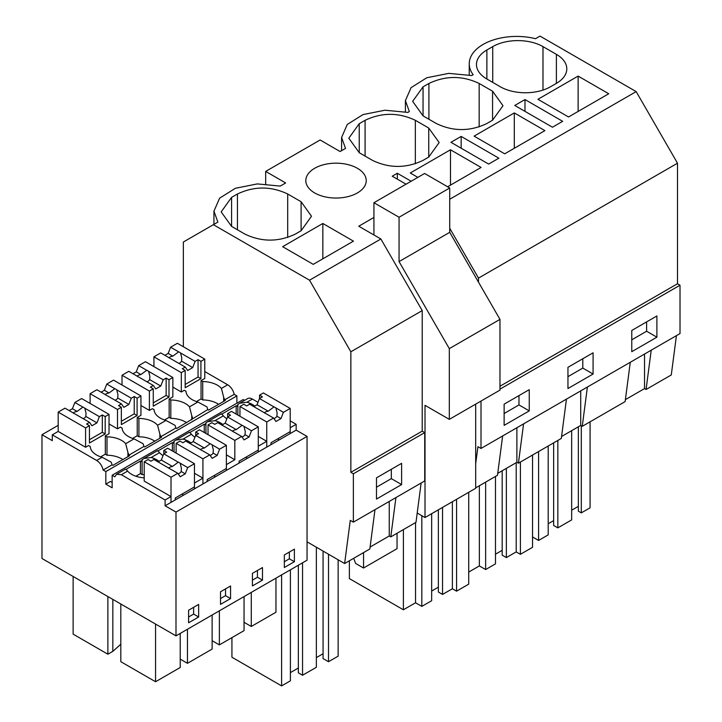 <?xml version="1.0" encoding="UTF-8"?>
<svg xmlns="http://www.w3.org/2000/svg" width="722" height="722" viewBox="0 0 722 722"><rect width="100%" height="100%" fill="white"/><g stroke="black" fill="none" stroke-linecap="round" stroke-linejoin="round"><path stroke-width="1.08" d="M524.984 99.564L514.759 105.466L552.456 127.225L562.673 121.323L524.984 99.564L524.984 111.359M469.228 74.971L469.228 63.78A47.381 27.355 -0 0 1 535.516 38.699L540.02 36.1L636.163 91.604L677.498 163.208L677.498 283.755L499.976 386.243M677.498 163.208L478.496 278.105L478.496 282.167M469.228 63.78A47.381 27.355 -0 0 0 473.163 74.7L471.701 75.548L448.777 73.373L426.819 77.75L411.098 87.624L405.403 100.629L409.347 111.549L407.876 112.397L384.952 110.222L362.995 114.59L347.273 124.473L341.578 137.478L345.522 148.398L340.098 151.53L320.117 139.987L265.669 171.421L285.659 182.955L280.235 186.086L257.312 183.911L235.354 188.289L219.632 198.162L213.938 211.167L217.882 222.087L183.343 242.032L183.343 346.731M625.387 399.654L644.529 388.598L644.529 354.051M630.279 362.273L625.135 401.585L582.248 426.341L580.705 425.448L580.705 390.9M581.291 425.79L581.291 512.882L590.082 507.801L590.082 421.819M581.291 512.882L578.358 511.185L578.358 426.801M571.662 510.219L578.358 506.348M557.835 440.438L557.835 527.872L571.662 519.894L571.662 430.673M557.835 527.872L553.648 525.454L553.648 442.857M548.206 523.757L553.648 520.616M532.538 536.96L538.576 540.444L548.206 534.885L548.206 445.997M646.614 321.895L646.614 331.245L631.768 339.809M538.576 451.557L538.576 540.444M651.217 350.188L646.073 389.492L644.529 388.598M676.424 335.631L671.279 374.944L646.073 389.492M656.894 337.174L631.768 351.686L631.768 330.468L656.894 315.956L656.894 337.174L646.614 331.245M578.123 76.09L537.917 99.293L568.53 116.973L608.736 93.761L578.123 76.09L578.123 111.432M486.872 79.014L500.274 86.748A35.531 20.514 0 0 0 550.525 86.748L556.391 83.364A35.531 20.514 0 0 0 566.797 68.861A35.531 20.514 0 0 0 556.391 54.349L542.989 46.614A35.531 20.514 0 0 0 492.738 46.614L486.872 49.998A35.531 20.514 0 0 0 476.466 64.502A35.531 20.514 0 0 0 486.872 79.014L486.872 49.998M677.498 283.755L680.016 285.208L680.016 333.564L481.005 448.452L477.928 446.674L475.69 463.741M373.924 217.457L358.744 226.221L380.873 238.991L309.512 280.19L350.856 351.794L422.217 310.595L380.873 238.991M561.563 436.494L580.705 425.448M566.454 399.122L561.31 438.435L518.432 463.19L516.88 462.297L516.88 427.74M497.747 473.343L516.88 462.297M502.638 435.971L497.485 475.275L475.69 487.864M587.392 387.037L582.248 426.341M680.016 285.208L499.976 389.149M481.005 401.062L481.005 448.452M529.253 389.654L529.253 410.872L504.127 425.375L504.127 404.158L529.253 389.654M593.078 352.805L593.078 374.023L567.952 388.535L567.952 367.308L593.078 352.805M636.163 91.604L449.725 199.245M449.725 228.269L478.496 278.105M213.378 224.686L309.512 280.19M231.582 226.401L244.984 234.136C261.734 242.087 278.484 242.087 295.235 234.136L301.101 230.751L311.507 216.248L301.101 201.736L287.699 194.001C270.949 186.05 254.198 186.05 237.448 194.001L231.582 197.386L221.176 211.898L231.582 226.401L231.582 197.386M322.833 223.477L282.636 246.689L313.24 264.36L353.446 241.148L322.833 223.477L322.833 258.819M447.631 186.772L481.087 167.45L450.483 149.779L450.483 185.121M450.483 149.779L410.276 172.991L417.857 177.368M415.349 163.759L415.349 120.312C398.589 112.352 381.839 112.352 365.088 120.312L359.231 123.697L348.825 138.2L359.231 152.703L359.231 123.697M415.349 120.312L428.742 128.047L439.156 142.55L428.742 157.062L428.742 128.047M359.231 152.703L372.633 160.446C389.384 168.397 406.134 168.397 422.884 160.446L428.742 157.062M498.848 158.172L488.632 164.075L450.943 142.306L461.159 136.413L498.848 158.172M514.299 112.93L474.101 136.142L504.705 153.813L544.911 130.61L514.299 112.93L514.299 148.281M423.047 115.863L436.449 123.597C453.199 131.548 469.959 131.548 486.709 123.597L492.566 120.213L502.972 105.701L492.566 91.198L479.164 83.463C462.414 75.512 445.664 75.512 428.913 83.463L423.047 86.848L412.641 101.351L423.047 115.863L423.047 86.848M314.675 192.936A30.207 17.436 180 0 1 305.821 180.608A30.207 17.436 180 0 1 324.467 164.499A30.207 17.436 180 0 1 357.39 168.28A30.207 17.436 180 0 1 366.235 180.608A30.207 17.436 180 0 1 347.589 196.718A30.207 17.436 180 0 1 314.675 192.936M406.044 184.182L392.226 176.204L397.335 173.262L411.161 181.24M461.159 136.413L461.159 148.209M506.366 468.37L506.366 557.583L516.212 551.906L520.4 554.325L532.538 547.312L532.538 455.04M506.366 557.583L502.178 555.164L502.178 470.78M495.482 554.198L502.178 550.335M468.722 572.068L479.354 565.931L485.635 569.55L495.482 563.873L495.482 476.439M582.798 358.744L582.798 368.094L567.952 376.658M516.212 462.685L516.212 551.906M520.4 462.053L520.4 554.325M479.354 485.744L479.354 565.931M485.635 482.125L485.635 569.55M593.078 374.023L582.798 368.094M523.576 423.877L518.432 463.19M397.335 173.262L397.335 179.155M442.541 507.413L442.541 594.432L452.387 588.755L456.575 591.165L468.722 584.161L468.722 492.305M442.541 594.432L438.353 592.013L438.353 509.831M431.657 591.047L438.353 587.176M349.367 560.795L349.367 578.593L403.39 609.783L415.538 602.771L421.819 606.399L431.657 600.722L431.657 513.703M518.974 395.593L518.974 404.934L504.127 413.507M452.387 501.727L452.387 588.755M456.575 499.317L456.575 591.165M403.39 529.605L403.39 609.783M415.538 522.593L415.538 602.771M421.819 515.679L421.819 606.399M529.253 410.872L518.974 404.934M421.134 483.018L415.989 522.331L390.782 536.879L389.239 535.986L389.239 501.438M370.097 547.041L389.239 535.986M374.989 509.66L369.844 548.973L344.629 563.53L307.049 541.834L307.049 560.209L175.997 635.865L41.984 558.503L41.984 434.707L52.291 440.655L52.291 434.852L96.64 460.455C99.943 462.603 102.109 465.78 103.129 470.004L105.827 471.565L105.827 484.137L112.154 487.792L112.154 475.211L114.852 476.773L116.603 474.246L121.341 474.715L165.103 499.985L165.103 505.788L175.997 512.078L175.997 635.865M395.927 497.575L390.782 536.879M424.726 432.595L353.365 473.794L350.856 472.341L422.217 431.142L424.726 432.595L424.726 480.951L353.365 522.15L350.278 520.372L344.629 563.53M353.365 473.794L353.365 522.15M401.613 484.57L376.478 499.073L376.478 477.856L401.613 463.343L401.613 484.57L391.324 478.632L376.478 487.206M391.324 469.282L391.324 478.632M281.607 574.892L281.607 685.9L290.397 680.819L290.397 569.82M281.607 685.9L231.933 657.228L231.933 637.634M328.51 554.216L328.51 661.722L338.14 656.163L338.14 559.785M328.51 661.722L323.068 658.581L323.068 551.076M316.362 657.616L323.068 653.744M298.357 565.227L298.357 672.841L302.545 675.26L316.362 667.281L316.362 547.213M290.397 672.606L298.357 668.012M302.545 562.808L302.545 675.26M350.856 472.341L350.856 351.794M422.217 431.142L422.217 310.595M236.888 403.201L236.888 395.9L234.181 394.347A9.476 5.469 60 0 0 227.692 384.799L204.768 371.559M112.154 475.211L243.206 399.555L244.596 400.358M239.794 403.129L247.655 398.589A9.476 5.469 60 0 1 252.393 399.058L246.906 402.226L239.56 403.255L237.854 404.51L237.015 406.251L236.175 405.764L221.726 414.112M307.049 541.834L307.049 436.413L296.164 430.122L296.164 424.328L290.199 420.881M258.007 402.298L252.393 399.058M265.669 171.421L265.669 183.929M175.293 499.913L175.293 497.981L194.462 486.908L194.462 463.695L187.675 467.612L185.256 473.849L180.229 476.746L177.811 473.307L170.347 469.002A7.103 4.106 -0 0 1 169.282 468.488A7.103 4.106 -0 0 1 168.397 467.874L153.876 459.49L150.934 461.187L148.064 459.535L144.21 461.764L144.21 481.105L171.015 496.574L165.103 499.985M125.366 469.453C125.321 468.695 126.07 469.237 127.614 471.096A21.47 12.391 -0 0 0 144.21 477.874M105.827 484.137L110.493 481.448L112.154 482.404M85.584 427.911L89.438 425.682L86.577 424.031L89.519 422.334L74.989 413.95A7.103 4.106 -0 0 1 73.924 413.435A7.103 4.106 -0 0 1 73.048 412.822L64.989 408.174L58.193 412.1L85.584 427.911L85.584 447.252L88.571 445.528L90.25 446.494A21.47 12.391 -0 0 0 102.136 457.288L111.188 462.161A9.476 5.469 -120 0 1 112.027 464.869L103.129 470.004M85.584 447.252L58.193 431.44L52.291 434.852M58.193 425.348L41.984 434.707M171.015 496.574L171.015 502.377L165.103 505.788M296.164 430.122L202.927 483.957L202.927 478.154L194.462 483.036L194.462 488.839L171.015 502.377L171.015 477.233L177.811 473.307M207.196 481.484L207.196 479.552L226.374 468.479L226.374 445.275L219.587 449.192L217.169 455.42L212.142 458.326L209.723 454.887L202.927 458.813L202.927 483.957L194.462 488.839M159.02 461.358A21.47 12.391 -0 0 0 151.169 457.495L143.831 458.524L142.117 459.779A9.476 5.469 -120 0 0 141.277 461.52L140.438 461.033L140.438 473.605L142.117 474.58L142.117 459.779M202.927 478.154L194.462 473.271M157.279 451.024C157.234 450.266 157.983 450.817 159.526 452.676A21.47 12.391 -0 0 0 163.037 455.6M181.899 494.164L183.578 495.13M144.21 474.661A21.47 12.391 0 0 0 142.117 474.58M140.438 473.605L135.889 476.231M140.438 461.033L125.989 469.381M125.691 443.687L127.938 452.495A9.476 5.469 -120 0 1 128.778 455.203L143.931 446.449A9.476 5.469 -120 0 0 143.1 443.741L134.048 438.859L125.691 443.687A21.47 12.391 -0 0 0 107 436.828L105.322 435.853L109.031 433.714L109.031 414.374L105.186 416.594L105.186 433.94L89.438 443.028L89.438 425.682M128.778 455.203L129.608 455.681L112.858 465.356L112.027 464.869M117.496 409.491L121.35 407.262L118.489 405.611L121.431 403.905L106.901 395.521A7.103 4.106 -0 0 1 105.836 395.015A7.103 4.106 -0 0 1 104.961 394.402L96.901 389.754L90.106 393.68L117.496 409.491L117.496 428.832L120.484 427.108L122.153 428.074A21.47 12.391 -0 0 0 134.048 438.859M117.496 428.832L109.031 423.949M127.938 456.647L127.938 452.495M122.857 459.58A21.47 12.391 -0 0 0 107 455.203L107 436.828M107 455.203L105.322 454.228L105.322 435.853M112.831 599.404L112.831 651.352L107.876 654.213L73.139 634.16L73.139 576.481M107.876 654.213L107.876 596.543M120.818 604.007L120.818 661.686L155.555 681.739L155.555 624.07M188.604 616.985L193.622 614.088L193.622 607.31M155.555 681.739L180.22 667.498L180.22 633.429M112.831 651.352L120.818 644.223M116.603 474.246L125.457 469.138M198.649 616.985L198.649 604.413L188.604 610.216L188.604 622.788L198.649 616.985L193.622 614.088M236.888 395.9L105.827 471.565M234.181 394.347L224.506 399.925A9.476 5.469 -120 0 0 223.667 397.217L223.667 401.378M143.931 446.449L144.77 446.927L161.52 437.261L160.681 436.774L175.843 428.02L176.682 428.507L207.755 409.6L208.595 410.087L225.345 400.412L224.506 399.925M190.933 442.929A21.47 12.391 -0 0 0 183.081 439.075L175.744 440.104L174.029 441.359A9.476 5.469 -120 0 0 173.19 443.1L172.35 442.613L157.901 450.952M205.941 433.471L205.941 422.93L205.102 424.671L204.263 424.193L189.814 432.532M307.049 436.413L175.997 512.078M294.386 561.716L294.386 549.144L284.333 554.947L284.333 567.519L294.386 561.716L289.36 558.81L289.36 552.041M220.517 591.796L220.517 604.368L230.562 598.565L230.562 585.993L220.517 591.796M262.474 580.136L262.474 567.564L252.42 573.367L252.42 585.939L262.474 580.136L257.447 577.239L257.447 570.47M194.949 437.18A21.47 12.391 -0 0 1 191.438 434.247C189.886 432.397 189.137 431.846 189.191 432.604M175.969 439.978L189.272 432.288M175.843 428.02A9.476 5.469 -120 0 0 175.004 425.312L165.952 420.439L157.604 425.267L159.851 434.066L159.851 438.227M160.681 436.774A9.476 5.469 -120 0 0 159.851 434.066M149.4 391.062L153.263 388.842L150.393 387.182L153.335 385.485L138.814 377.101A7.103 4.106 -0 0 1 137.749 376.595A7.103 4.106 -0 0 1 136.864 375.972L128.814 371.325L122.018 375.25L149.4 391.062L149.4 410.403L152.396 408.679L154.066 409.645A21.47 12.391 -0 0 0 165.952 420.439M149.4 410.403L140.943 405.52M157.604 425.267A21.47 12.391 -0 0 0 138.913 418.399L137.234 417.433L140.943 415.294L140.943 395.945L137.099 398.174L137.099 415.511L121.35 424.608L121.35 407.262M226.374 454.842L234.83 459.733L226.374 464.616L226.374 470.419M271.021 444.644L271.021 442.703L290.199 431.639L290.199 408.426L283.403 412.343L280.984 418.579L275.966 421.477L273.548 418.038L266.743 421.964L266.743 447.108L266.743 441.304L258.286 446.187L258.286 451.99M186.682 422.731A21.47 12.391 0 0 0 170.816 418.354L169.147 417.388L169.147 399.013L170.816 399.979L170.816 418.354M245.724 457.315L247.402 458.28M192.594 418.354A9.476 5.469 -120 0 0 191.763 415.646L191.763 419.807M181.312 372.642L185.175 370.413L182.305 368.762L185.247 367.065L170.726 358.672A7.103 4.106 -0 0 1 169.652 358.166A7.103 4.106 -0 0 1 168.777 357.552L160.726 352.905L153.93 356.83L181.312 372.642L181.312 391.983L184.309 390.259L185.978 391.225A21.47 12.391 -0 0 0 197.864 402.019L189.507 406.838A21.47 12.391 -0 0 0 170.816 399.979M189.516 406.838L191.763 415.646M169.147 399.013L172.856 396.865L172.856 377.525L169.002 379.745L169.002 397.091L153.263 406.179L153.263 388.842M222.845 424.509A21.47 12.391 -0 0 0 214.994 420.655L207.647 421.684L205.941 422.93M204.263 424.193L204.263 432.505M212.133 640.712L219.371 644.89L219.371 610.821M252.42 580.136L257.447 577.239M219.371 644.89L244.045 630.649L244.045 596.58M266.743 441.304L258.286 436.422M221.094 414.175C221.049 413.417 221.798 413.968 223.351 415.827A21.47 12.391 -0 0 0 226.861 418.751M181.312 391.983L172.856 387.1M234.83 459.733L234.83 440.384L241.635 436.458L234.163 432.153A7.103 4.106 -0 0 1 233.098 431.648A7.103 4.106 -0 0 1 232.222 431.025L217.701 422.641L214.759 424.346L211.889 422.686L208.035 424.915L234.83 440.384M144.057 458.398L157.369 450.718M154.77 441.16A21.47 12.391 0 0 0 138.913 436.774L137.234 435.808L137.234 417.433M213.811 475.735L215.49 476.701M138.913 436.774L138.913 418.399M174.029 451.9L174.029 441.359M172.35 442.613L172.35 450.925M180.22 659.132L187.467 663.319L187.467 629.25M220.517 598.565L225.535 595.659L225.535 588.89M230.562 598.565L225.535 595.659M187.467 663.319L212.133 649.069L212.133 615.009M207.882 421.549L221.185 413.868M207.755 409.6A9.476 5.469 -120 0 0 206.916 406.892L197.864 402.019M218.595 404.311A21.47 12.391 0 0 0 202.729 399.925L201.059 398.959L201.059 380.584L202.729 381.55L202.729 399.925M227.692 384.799L221.419 388.418A21.47 12.391 -0 0 0 202.729 381.55M221.419 388.418L223.667 397.217M201.059 380.584L204.768 378.445L204.768 359.105L200.915 361.325L200.915 378.671L185.175 387.759L185.175 370.413M236.175 405.764L236.175 414.085M237.854 415.051L237.854 404.51M244.045 622.283L251.283 626.47L251.283 592.401M277.636 438.886L279.306 439.86M296.164 424.328L290.199 427.767L290.199 433.57M284.333 561.716L289.36 558.81M251.283 626.47L275.957 612.229L275.957 578.16M254.758 406.089A21.47 12.391 -0 0 0 246.906 402.226M417.208 513.026L425.014 517.53L425.014 405.34L449.31 419.365L449.31 348.627L399.058 261.59L399.058 217.241L373.924 202.729L373.924 234.984M449.31 419.365L499.976 390.115L499.976 319.377L449.725 232.331L449.725 187.982L424.599 173.479L373.924 202.729M425.014 517.53L475.69 488.28L475.69 404.139M397.046 533.269L397.046 548.675L363.545 568.015L355.657 563.467L353.663 558.314M363.545 568.015L363.545 552.61M499.976 319.377L449.31 348.627M449.725 232.331L399.058 261.59M449.725 187.982L399.058 217.241M280.984 418.579L276.905 416.215A7.103 4.106 180 0 1 273.927 418.589M283.403 412.343L275.064 407.416A7.103 4.106 -0 0 0 273.999 406.91L268.196 411.188A7.103 4.106 -0 0 0 264.297 412.74M275.939 408.038L277.14 413.074L276.905 416.215M266.743 421.964L239.948 406.486L243.801 404.266L246.671 405.917L249.613 404.221L264.135 412.605A7.103 4.106 -0 0 0 265.01 413.219A7.103 4.106 -0 0 0 266.075 413.724L273.548 418.038M273.999 406.91L259.469 398.526L257.05 404.762L253.801 406.639M290.199 408.426L263.395 392.948L259.55 395.169L262.411 396.829L259.469 398.526M239.948 406.486L239.948 416.26M268.196 411.188L257.05 404.762M259.55 395.169L259.55 398.481M185.247 367.065L187.666 370.503L192.693 367.597L181.547 361.162L181.791 358.022L180.581 352.986A7.103 4.106 -0 0 0 179.706 352.363A7.103 4.106 -0 0 0 178.641 351.858L172.838 356.136A7.103 4.106 -0 0 0 168.939 357.688M178.912 363.401A7.103 4.106 -0 0 0 181.547 361.162M153.93 356.83L153.93 366.595M178.641 351.858L170.591 347.21L168.172 353.437L164.914 355.323M170.591 347.21L177.377 343.293L204.768 359.105M201.059 398.905L196.447 401.567M185.175 384.447L198.054 377.01L198.054 359.673L195.111 361.37L192.693 367.597M195.111 361.37L180.581 352.986M198.054 359.673L200.915 361.325M172.838 356.136L168.172 353.437M198.054 377.01L200.915 378.671M239.108 463.064L239.108 461.132L258.286 450.059L258.286 426.846L251.491 430.772L249.081 437L244.993 434.644A7.103 4.106 180 0 1 242.023 437.009M249.081 437L244.054 439.906L241.635 436.458M251.491 430.772L243.152 425.845A7.103 4.106 -0 0 0 242.087 425.339L236.284 429.617A7.103 4.106 -0 0 0 232.385 431.16M244.027 426.458L245.236 431.494L244.993 434.644M242.087 425.339L227.565 416.955L225.147 423.182L221.889 425.059M258.286 426.846L231.482 411.378L227.638 413.598L230.508 415.249L227.565 416.955M208.035 424.915L208.035 434.68M236.284 429.617L225.147 423.182M227.638 413.598L227.638 416.91M153.335 385.485L155.753 388.923L160.78 386.026L149.635 379.591L149.878 376.442L148.669 371.406A7.103 4.106 -0 0 0 147.793 370.792A7.103 4.106 -0 0 0 146.728 370.287L140.934 374.565A7.103 4.106 -0 0 0 137.027 376.108M146.999 381.821A7.103 4.106 -0 0 0 149.635 379.591M122.018 375.25L122.018 385.025M146.728 370.287L138.678 365.63L136.259 371.866L133.001 373.743M138.678 365.63L145.465 361.713L172.856 377.525M169.147 417.325L164.535 419.987M153.263 402.876L166.141 395.439L166.141 378.093L163.199 379.79L160.78 386.026M163.199 379.79L148.669 371.406M166.141 378.093L169.002 379.745M140.934 374.565L136.259 371.866M166.141 395.439L169.002 397.091M217.169 455.42L213.08 453.064A7.103 4.106 180 0 1 210.111 455.438M219.587 449.192L211.239 444.265A7.103 4.106 -0 0 0 210.174 443.759L204.371 448.037A7.103 4.106 -0 0 0 200.472 449.58M212.115 444.878L213.324 449.923L213.08 453.064M202.927 458.813L176.123 443.335L179.977 441.115L182.846 442.767L185.789 441.07L200.31 449.454A7.103 4.106 -0 0 0 201.185 450.068A7.103 4.106 -0 0 0 202.259 450.573L209.723 454.887M210.174 443.759L195.653 435.375L193.234 441.602L189.976 443.488M226.374 445.275L199.57 429.798L195.725 432.018L198.595 433.678L195.653 435.375M176.123 443.335L176.123 453.109M204.371 448.037L193.234 441.602M195.725 432.018L195.725 435.33M121.431 403.905L123.841 407.352L128.868 404.446L117.722 398.012L117.966 394.871L116.765 389.826A7.103 4.106 -0 0 0 115.881 389.212A7.103 4.106 -0 0 0 114.816 388.707L109.022 392.985A7.103 4.106 -0 0 0 105.114 394.528M115.087 400.25A7.103 4.106 -0 0 0 117.722 398.012M90.106 393.68L90.106 403.445M114.816 388.707L106.766 384.059L104.347 390.286L101.089 392.172M106.766 384.059L113.553 380.133L140.943 395.945M137.234 435.754L132.622 438.416M121.35 421.296L134.229 413.859L134.229 396.513L131.287 398.219L128.868 404.446M131.287 398.219L116.765 389.826M134.229 396.513L137.099 398.174M109.022 392.985L104.347 390.286M134.229 413.859L137.099 415.511M185.256 473.849L181.168 471.484A7.103 4.106 180 0 1 178.199 473.858M187.675 467.612L179.327 462.694A7.103 4.106 -0 0 0 178.262 462.179L172.468 466.466A7.103 4.106 -0 0 0 168.56 468.009M180.202 463.307L181.412 468.343L181.168 471.484M144.21 461.764L171.015 477.233M178.262 462.179L163.741 453.795L161.322 460.031L158.064 461.909M194.462 463.695L167.666 448.218L163.813 450.447L166.683 452.098L163.741 453.795M172.468 466.466L161.322 460.031M163.813 450.447L163.813 453.759M89.519 422.334L91.938 425.772L96.956 422.866L85.81 416.432L86.053 413.291L84.853 408.255A7.103 4.106 -0 0 0 83.978 407.632A7.103 4.106 -0 0 0 82.904 407.127L77.11 411.414A7.103 4.106 -0 0 0 73.211 412.957M83.174 418.67A7.103 4.106 -0 0 0 85.81 416.432M58.193 412.1L58.193 431.44M82.904 407.127L74.853 402.479L72.435 408.715L69.177 410.592M74.853 402.479L81.649 398.562L109.031 414.374M105.322 454.174L100.71 456.836M89.438 439.725L102.316 432.288L102.316 414.942L99.374 416.639L96.956 422.866M99.374 416.639L84.853 408.255M102.316 414.942L105.186 416.594M77.11 411.414L72.435 408.715M102.316 432.288L105.186 433.94M492.738 82.398L492.738 46.614M542.989 90.069L542.989 46.614M556.391 83.364L556.391 54.349M428.913 119.247L428.913 83.463M479.164 126.919L479.164 83.463M492.566 120.213L492.566 91.198M365.088 156.087L365.088 120.312M237.448 229.786L237.448 194.001M287.699 237.457L287.699 194.001M301.101 230.751L301.101 201.736M127.614 471.096L121.341 474.715M102.136 457.288L96.64 460.455M159.526 452.676L151.169 457.495M191.438 434.247L183.081 439.075M223.351 415.827L214.994 420.655M405.403 111.82L405.403 100.629M341.578 150.672L341.578 137.478M213.938 224.361L213.938 211.167"/></g></svg>
